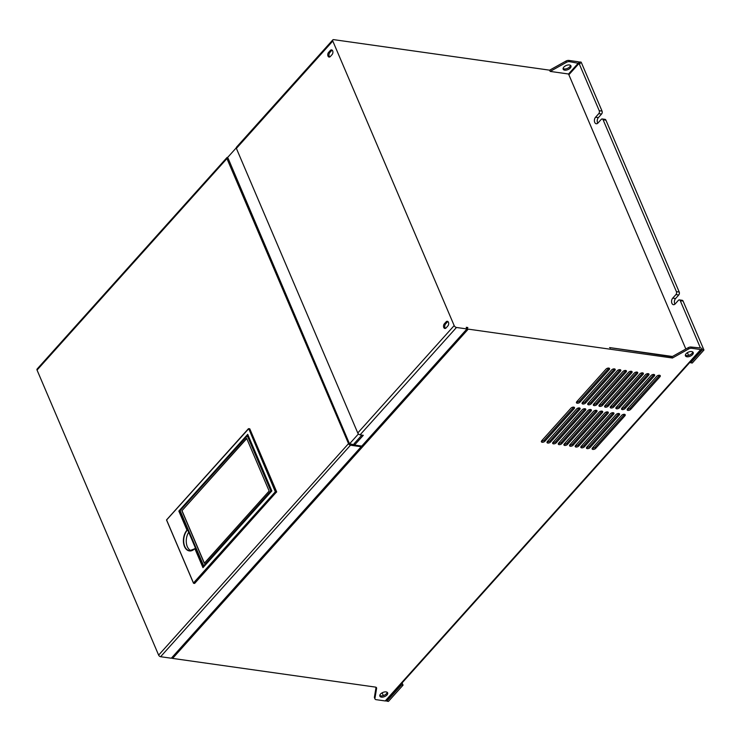 <?xml version="1.0" encoding="UTF-8"?>
<svg xmlns="http://www.w3.org/2000/svg" width="741" height="741" viewBox="0 0 741 741"><rect width="100%" height="100%" fill="white"/><g stroke="black" fill="none" stroke-linecap="round" stroke-linejoin="round"><path stroke-width="1.11" d="M386.459 700.301L386.839 701.181L401.446 684.906L401.066 684.036M386.839 701.181L388.451 701.403L403.058 685.138L402.094 682.896M383.329 695.614L382.134 692.807M401.446 684.906L403.058 685.138M349.53 443.859L358.44 433.939M361.849 435.097L354.003 443.822L354.531 445.063L361.775 446.082L466.95 328.948L456.475 327.476A2.112 1.176 -138.1 0 1 454.168 325.595L332.792 41.042A2.112 1.176 -138.1 0 1 332.839 39.866A2.112 1.176 -138.1 0 1 333.469 39.616L549.646 70.173L565.911 61.105A3.168 1.677 -23.1 0 1 568.884 60.429L577.952 61.707A2.112 1.176 41.9 0 1 580.268 63.578L579.564 61.938L581.176 62.161L602.044 111.094A2.112 1.343 98.1 0 1 601.581 114.04L598.367 117.624A3.696 2.353 -81.9 0 0 597.774 123.21M226.968 157.574L37.087 369.064A1.797 1 -138.1 0 0 37.05 370.074L158.63 655.118A1.797 1 -138.1 0 0 160.602 656.711L171.31 658.221L361.191 446.74L350.484 445.221A1.797 1 -138.1 0 1 348.52 443.627L226.941 158.583A1.797 1 -138.1 0 1 226.968 157.574A1.797 1 -138.1 0 1 227.709 157.379L236.249 147.867M227.709 157.379L227.876 158.648M354.272 444.461L353.272 444.693M610.343 348.057L610.352 348.075A2.112 1.121 156.9 0 0 610.343 348.057A2.112 1.121 156.9 0 0 609.574 347.585L672.448 356.477M467.599 327.818L466.246 327.309L467.858 327.531M332.163 50.156A2.64 1.677 -81.9 0 0 331.551 50.62L329.801 52.574A2.64 1.677 -81.9 0 0 329.726 56.974M444.35 323.798L446.101 321.844A2.64 1.677 -81.9 0 1 447.351 321.288A2.64 1.677 -81.9 0 1 448.657 323.15A2.64 1.677 -81.9 0 1 447.851 325.957L446.101 327.911A2.64 1.677 -81.9 0 1 444.859 328.467A2.64 1.677 -81.9 0 1 443.544 326.605A2.64 1.677 -81.9 0 1 444.35 323.798L445.554 323.965A2.64 1.677 -81.9 0 0 445.489 328.374M447.925 321.548A2.64 1.677 -81.9 0 0 447.305 322.011L445.554 323.965M188.696 532.214A11.374 7.243 -81.9 0 0 191.234 550.674M246.753 438.542L181.999 510.66L204.386 563.151M181.841 510.632L204.284 563.271L269.14 491.033L246.688 438.403L181.999 510.66M248.448 428.761L166.577 519.95L193.466 583L275.328 491.792L248.735 428.687L166.595 519.96L193.466 582.963M276.652 491.829L194.633 583.426L193.586 583.278L275.559 491.978L248.735 428.687L249.782 428.835L276.652 491.829L275.559 491.978L276.606 492.126M195.624 548.46L189.511 550.739A11.606 7.391 98.1 0 1 189.511 550.739A11.606 7.391 98.1 0 1 183.787 542.616A11.606 7.391 98.1 0 1 187.204 530.334L178.831 511.068L247.716 434.346L271.854 490.931L202.969 567.652L194.827 548.572A11.819 7.53 98.1 0 1 184.472 546.515A11.819 7.53 98.1 0 1 186.973 530.148L187.797 530.121M247.837 434.661L271.854 490.931L203.173 567.374M187.936 530.445L186.973 530.148L178.831 511.068M194.92 548.423L195.652 548.535M247.79 434.708L179.183 511.123L179.85 511.216M195.643 548.516L195.105 548.451M679.386 299.892L682.202 300.29A2.112 1.343 98.1 0 1 683.082 301.078L680.257 300.679A2.112 1.343 -81.9 0 0 679.386 299.892A2.112 1.343 -81.9 0 0 678.385 300.337L675.181 303.912A3.696 2.353 -81.9 0 1 673.43 304.69A3.696 2.353 -81.9 0 1 671.596 302.078A3.696 2.353 -81.9 0 1 672.717 298.151L675.542 298.558A3.696 2.353 -81.9 0 0 674.949 304.143M675.931 294.575A2.112 1.343 -81.9 0 0 676.403 291.63L603.091 119.746A2.112 1.343 -81.9 0 0 602.211 118.958L605.036 119.357A2.112 1.343 98.1 0 1 605.906 120.144L679.219 292.028A2.112 1.343 98.1 0 1 678.756 294.974L675.931 294.575L672.717 298.151M678.756 294.974L675.542 298.558M602.211 118.958A2.112 1.343 -81.9 0 0 601.22 119.403L598.006 122.978A3.696 2.353 -81.9 0 1 596.255 123.756A3.696 2.353 -81.9 0 1 594.421 121.154A3.696 2.353 -81.9 0 1 595.551 117.226L598.367 117.624M601.581 114.04L598.765 113.642L595.551 117.226M598.765 113.642A2.112 1.343 -81.9 0 0 599.228 110.696L579.054 63.411L569.403 61.66A3.168 1.677 156.9 0 0 566.439 62.337L565.911 61.105M171.569 657.934A1.686 0.945 -138.1 0 0 172.597 658.406L468.238 329.134L672.43 358.014L671.902 356.782L688.157 347.714A3.168 1.677 -23.1 0 1 691.131 347.038L700.43 347.964L680.257 300.679M690.279 361.923L690.658 362.794L702.338 349.78L701.634 348.131A2.112 1.176 41.9 0 1 701.597 349.317A2.112 1.176 41.9 0 1 700.727 349.548L385.227 700.949A2.112 1.176 41.9 0 0 386.098 700.717L701.597 349.317M702.338 349.78L703.95 350.011L683.082 301.078M353.522 444.72L354.309 444.544M374.937 698.393A3.168 1.677 156.9 0 0 374.992 698.958L374.464 697.726A3.168 1.677 -23.1 0 1 374.409 697.161L374.937 698.393L376.604 688.361L376.187 687.37M374.409 697.161L376.058 687.296M374.992 698.958A3.168 1.677 156.9 0 0 376.15 699.671L385.227 700.949M691.131 347.038L691.659 348.27L700.727 349.548M691.659 348.27A3.168 1.677 156.9 0 0 688.685 348.946L672.43 358.014M686.981 356.773A4.224 2.242 156.9 0 0 691.51 355.513A4.224 2.242 156.9 0 0 693.206 352.521A4.224 2.242 156.9 0 0 691.659 351.567A4.224 2.242 156.9 0 0 687.129 352.827A4.224 2.242 156.9 0 0 685.444 355.828A4.224 2.242 156.9 0 0 686.981 356.773M685.351 355.134A4.224 2.242 156.9 0 0 686.462 355.541A4.224 2.242 156.9 0 0 690.455 354.615A4.224 2.242 156.9 0 0 692.761 351.975M544.95 441.191L574.155 408.652A2.112 1.121 156.9 0 0 574.488 407.596A2.112 1.121 156.9 0 0 572.95 407.152A2.112 1.121 156.9 0 0 570.941 408.198L541.727 440.738A2.112 1.121 156.9 0 0 541.393 441.793A2.112 1.121 156.9 0 0 542.931 442.247A2.112 1.121 156.9 0 0 544.95 441.191L544.422 439.959A2.112 1.121 156.9 0 1 541.514 441.006M574.155 408.652L573.636 407.42A2.112 1.121 156.9 0 0 573.84 407.152M573.636 407.42L544.422 439.959M550.582 441.988L579.795 409.449A2.112 1.121 156.9 0 0 580.129 408.393A2.112 1.121 156.9 0 0 578.582 407.948A2.112 1.121 156.9 0 0 576.572 408.995L547.358 441.534A2.112 1.121 156.9 0 0 547.034 442.59A2.112 1.121 156.9 0 0 548.572 443.044A2.112 1.121 156.9 0 0 550.582 441.988L550.054 440.756A2.112 1.121 156.9 0 1 547.154 441.803M579.795 409.449L579.267 408.217A2.112 1.121 156.9 0 0 579.471 407.948M579.267 408.217L550.054 440.756M556.222 442.785L585.436 410.245A2.112 1.121 156.9 0 0 585.76 409.189A2.112 1.121 156.9 0 0 584.223 408.745A2.112 1.121 156.9 0 0 582.213 409.792L552.999 442.331A2.112 1.121 156.9 0 0 552.666 443.387A2.112 1.121 156.9 0 0 554.203 443.84A2.112 1.121 156.9 0 0 556.222 442.785L555.694 441.553A2.112 1.121 156.9 0 1 552.795 442.609M585.436 410.245L584.908 409.013A2.112 1.121 156.9 0 0 585.112 408.745M584.908 409.013L555.694 441.553M561.854 443.581L591.068 411.042A2.112 1.121 156.9 0 0 591.401 409.995A2.112 1.121 156.9 0 0 589.855 409.541A2.112 1.121 156.9 0 0 587.845 410.588L558.631 443.127A2.112 1.121 156.9 0 0 558.306 444.183A2.112 1.121 156.9 0 0 559.844 444.637A2.112 1.121 156.9 0 0 561.854 443.581L561.326 442.349A2.112 1.121 156.9 0 1 558.427 443.405M591.068 411.042L590.54 409.81A2.112 1.121 156.9 0 0 590.753 409.541M590.54 409.81L561.326 442.349M567.495 444.378L596.709 411.848A2.112 1.121 156.9 0 0 597.033 410.792A2.112 1.121 156.9 0 0 595.495 410.338A2.112 1.121 156.9 0 0 593.485 411.385L564.272 443.924A2.112 1.121 156.9 0 0 563.938 444.98A2.112 1.121 156.9 0 0 565.485 445.434A2.112 1.121 156.9 0 0 567.495 444.378L566.967 443.146A2.112 1.121 156.9 0 1 564.068 444.202M596.709 411.848L596.181 410.607A2.112 1.121 156.9 0 0 596.385 410.338M596.181 410.607L566.967 443.146M573.126 445.174L602.34 412.644A2.112 1.121 156.9 0 0 602.674 411.588A2.112 1.121 156.9 0 0 601.127 411.135A2.112 1.121 156.9 0 0 599.117 412.181L569.903 444.72A2.112 1.121 156.9 0 0 569.579 445.776A2.112 1.121 156.9 0 0 571.116 446.23A2.112 1.121 156.9 0 0 573.126 445.174L572.598 443.942A2.112 1.121 156.9 0 1 569.699 444.998M602.34 412.644L601.812 411.403A2.112 1.121 156.9 0 0 602.025 411.135M601.812 411.403L572.598 443.942M578.767 445.971L607.981 413.441A2.112 1.121 156.9 0 0 608.305 412.385A2.112 1.121 156.9 0 0 606.768 411.931A2.112 1.121 156.9 0 0 604.758 412.987L575.544 445.517A2.112 1.121 156.9 0 0 575.211 446.573A2.112 1.121 156.9 0 0 576.757 447.027A2.112 1.121 156.9 0 0 578.767 445.971L578.239 444.739A2.112 1.121 156.9 0 1 575.34 445.795M607.981 413.441L607.453 412.209A2.112 1.121 156.9 0 0 607.657 411.931M607.453 412.209L578.239 444.739M584.399 446.777L613.613 414.238A2.112 1.121 156.9 0 0 613.946 413.182A2.112 1.121 156.9 0 0 612.409 412.728A2.112 1.121 156.9 0 0 610.389 413.784L581.176 446.314A2.112 1.121 156.9 0 0 580.851 447.369A2.112 1.121 156.9 0 0 582.389 447.823A2.112 1.121 156.9 0 0 584.399 446.777L583.871 445.536A2.112 1.121 156.9 0 1 580.972 446.591M613.613 414.238L613.085 413.006A2.112 1.121 156.9 0 0 613.298 412.728M613.085 413.006L583.871 445.536M590.04 447.573L619.254 415.034A2.112 1.121 156.9 0 0 619.578 413.978A2.112 1.121 156.9 0 0 618.04 413.524A2.112 1.121 156.9 0 0 616.03 414.58L586.816 447.11A2.112 1.121 156.9 0 0 586.483 448.166A2.112 1.121 156.9 0 0 588.03 448.62A2.112 1.121 156.9 0 0 590.04 447.573L589.512 446.332A2.112 1.121 156.9 0 1 586.613 447.388M619.254 415.034L618.726 413.802A2.112 1.121 156.9 0 0 618.93 413.524M618.726 413.802L589.512 446.332M595.671 448.37L624.885 415.831A2.112 1.121 156.9 0 0 625.219 414.775A2.112 1.121 156.9 0 0 623.681 414.321A2.112 1.121 156.9 0 0 621.662 415.377L592.457 447.916A2.112 1.121 156.9 0 0 592.124 448.963A2.112 1.121 156.9 0 0 593.661 449.416A2.112 1.121 156.9 0 0 595.671 448.37L595.143 447.138A2.112 1.121 156.9 0 1 592.244 448.185M624.885 415.831L624.357 414.599A2.112 1.121 156.9 0 0 624.57 414.321M624.357 414.599L595.143 447.138M579.999 402.15L609.213 369.611A2.112 1.121 156.9 0 0 609.547 368.555A2.112 1.121 156.9 0 0 608.009 368.101A2.112 1.121 156.9 0 0 605.99 369.157L576.776 401.696A2.112 1.121 156.9 0 0 576.452 402.743A2.112 1.121 156.9 0 0 577.989 403.197A2.112 1.121 156.9 0 0 579.999 402.15L579.471 400.918A2.112 1.121 156.9 0 1 576.572 401.965M609.213 369.611L608.685 368.379A2.112 1.121 156.9 0 0 608.898 368.101M608.685 368.379L579.471 400.918M585.64 402.947L614.854 370.407A2.112 1.121 156.9 0 0 615.178 369.351A2.112 1.121 156.9 0 0 613.641 368.898A2.112 1.121 156.9 0 0 611.631 369.954L582.417 402.493A2.112 1.121 156.9 0 0 582.083 403.549A2.112 1.121 156.9 0 0 583.63 403.993A2.112 1.121 156.9 0 0 585.64 402.947L585.112 401.715A2.112 1.121 156.9 0 1 582.213 402.761M614.854 370.407L614.326 369.175A2.112 1.121 156.9 0 0 614.53 368.898M614.326 369.175L585.112 401.715M591.272 403.743L620.486 371.204A2.112 1.121 156.9 0 0 620.819 370.148A2.112 1.121 156.9 0 0 619.281 369.694A2.112 1.121 156.9 0 0 617.262 370.75L588.058 403.289A2.112 1.121 156.9 0 0 587.724 404.345A2.112 1.121 156.9 0 0 589.262 404.79A2.112 1.121 156.9 0 0 591.272 403.743L590.744 402.511A2.112 1.121 156.9 0 1 587.845 403.558M620.486 371.204L619.958 369.972A2.112 1.121 156.9 0 0 620.171 369.694M619.958 369.972L590.744 402.511M596.913 404.54L626.126 372.001A2.112 1.121 156.9 0 0 626.451 370.945A2.112 1.121 156.9 0 0 624.913 370.491A2.112 1.121 156.9 0 0 622.903 371.547L593.689 404.086A2.112 1.121 156.9 0 0 593.356 405.142A2.112 1.121 156.9 0 0 594.903 405.586A2.112 1.121 156.9 0 0 596.913 404.54L596.385 403.308A2.112 1.121 156.9 0 1 593.485 404.354M626.126 372.001L625.599 370.769A2.112 1.121 156.9 0 0 625.802 370.491M625.599 370.769L596.385 403.308M602.544 405.336L631.758 372.797A2.112 1.121 156.9 0 0 632.092 371.741A2.112 1.121 156.9 0 0 630.554 371.297A2.112 1.121 156.9 0 0 628.544 372.343L599.33 404.882A2.112 1.121 156.9 0 0 598.997 405.938A2.112 1.121 156.9 0 0 600.534 406.392A2.112 1.121 156.9 0 0 602.544 405.336L602.025 404.104A2.112 1.121 156.9 0 1 599.117 405.151M631.758 372.797L631.23 371.565A2.112 1.121 156.9 0 0 631.443 371.287M631.23 371.565L602.025 404.104M608.185 406.133L637.399 373.594A2.112 1.121 156.9 0 0 637.723 372.538A2.112 1.121 156.9 0 0 636.186 372.093A2.112 1.121 156.9 0 0 634.176 373.14L604.962 405.679A2.112 1.121 156.9 0 0 604.637 406.735A2.112 1.121 156.9 0 0 606.175 407.189A2.112 1.121 156.9 0 0 608.185 406.133L607.657 404.901A2.112 1.121 156.9 0 1 604.758 405.948M637.399 373.594L636.871 372.362A2.112 1.121 156.9 0 0 637.075 372.093M636.871 372.362L607.657 404.901M613.817 406.929L643.031 374.39A2.112 1.121 156.9 0 0 643.364 373.334A2.112 1.121 156.9 0 0 641.826 372.89A2.112 1.121 156.9 0 0 639.816 373.936L610.603 406.476A2.112 1.121 156.9 0 0 610.269 407.531A2.112 1.121 156.9 0 0 611.807 407.985A2.112 1.121 156.9 0 0 613.817 406.929L613.298 405.697A2.112 1.121 156.9 0 1 610.389 406.753M643.031 374.39L642.512 373.158A2.112 1.121 156.9 0 0 642.716 372.89M642.512 373.158L613.298 405.697M619.457 407.726L648.671 375.187A2.112 1.121 156.9 0 0 649.005 374.14A2.112 1.121 156.9 0 0 647.458 373.686A2.112 1.121 156.9 0 0 645.448 374.733L616.234 407.272A2.112 1.121 156.9 0 0 615.91 408.328A2.112 1.121 156.9 0 0 617.448 408.782A2.112 1.121 156.9 0 0 619.457 407.726L618.93 406.494A2.112 1.121 156.9 0 1 616.03 407.55M648.671 375.187L648.143 373.955A2.112 1.121 156.9 0 0 648.347 373.686M648.143 373.955L618.93 406.494M625.089 408.523L654.303 375.993A2.112 1.121 156.9 0 0 654.636 374.937A2.112 1.121 156.9 0 0 653.099 374.483A2.112 1.121 156.9 0 0 651.089 375.53L621.875 408.069A2.112 1.121 156.9 0 0 621.542 409.125A2.112 1.121 156.9 0 0 623.079 409.578A2.112 1.121 156.9 0 0 625.089 408.523L624.57 407.291A2.112 1.121 156.9 0 1 621.662 408.347M654.303 375.993L653.784 374.751A2.112 1.121 156.9 0 0 653.988 374.483M653.784 374.751L624.57 407.291M630.73 409.319L659.944 376.789A2.112 1.121 156.9 0 0 660.277 375.733A2.112 1.121 156.9 0 0 658.73 375.279A2.112 1.121 156.9 0 0 656.721 376.326L627.507 408.865A2.112 1.121 156.9 0 0 627.182 409.921A2.112 1.121 156.9 0 0 628.72 410.375A2.112 1.121 156.9 0 0 630.73 409.319L630.202 408.087A2.112 1.121 156.9 0 1 627.303 409.143M659.944 376.789L659.416 375.548A2.112 1.121 156.9 0 0 659.62 375.279M659.416 375.548L630.202 408.087M381.411 697.114A4.224 2.242 156.9 0 0 385.941 695.855A4.224 2.242 156.9 0 0 387.636 692.854A4.224 2.242 156.9 0 0 386.089 691.909A4.224 2.242 156.9 0 0 381.559 693.168A4.224 2.242 156.9 0 0 379.864 696.16A4.224 2.242 156.9 0 0 381.411 697.114M379.781 695.475A4.224 2.242 156.9 0 0 380.883 695.882A4.224 2.242 156.9 0 0 384.885 694.947A4.224 2.242 156.9 0 0 387.191 692.316M468.238 329.134A1.686 0.945 -138.1 0 1 466.385 327.633L466.95 328.948M361.191 446.74L360.858 445.952M354.439 444.85L349.483 443.766L228.126 158.361M563.104 68.524A4.224 2.242 156.9 0 0 564.207 68.932A4.224 2.242 156.9 0 0 568.208 68.005A4.224 2.242 156.9 0 0 570.514 65.365M564.735 70.163A4.224 2.242 156.9 0 0 569.264 68.904A4.224 2.242 156.9 0 0 570.95 65.903A4.224 2.242 156.9 0 0 569.412 64.958A4.224 2.242 156.9 0 0 564.883 66.218A4.224 2.242 156.9 0 0 563.188 69.219A4.224 2.242 156.9 0 0 564.735 70.163M549.646 70.173L550.174 71.405L566.439 62.337M550.174 71.405L568.551 74.007L685.842 349.011M172.597 658.406L375.391 687.092A3.168 1.677 -23.1 0 1 376.548 687.805A3.168 1.677 -23.1 0 1 376.604 688.361M609.574 347.585L671.902 356.782M688.565 355.374L687.398 352.651M330.338 50.444A2.64 1.677 -81.9 0 1 331.588 49.897A2.64 1.677 -81.9 0 1 332.904 51.759A2.64 1.677 -81.9 0 1 332.098 54.556L330.338 56.511A2.64 1.677 -81.9 0 1 329.097 57.066A2.64 1.677 -81.9 0 1 327.781 55.205A2.64 1.677 -81.9 0 1 328.587 52.398L330.338 50.444L331.551 50.62M354.531 445.063L363.294 435.3L360.07 434.847A2.112 1.176 -138.1 0 1 357.764 432.966L236.388 148.413A2.112 1.176 -138.1 0 1 236.435 147.237L332.839 39.866M690.658 362.794L692.261 363.025L703.95 350.011M180.146 510.697L203.645 565.8L270.835 490.968L247.337 435.865L180.369 510.345M203.182 565.716L203.284 566.096A1.056 0.676 -81.9 0 0 203.914 566.476M203.645 565.8L204.127 566.244M270.835 490.968L271.317 491.413M247.337 435.865L248.059 435.291A1.056 0.676 -81.9 0 0 247.559 435.513L180.156 510.41L179.943 511.698L203.099 565.985L203.886 566.513M248.735 428.687L249.782 428.835M203.154 567.328L195.105 548.46M679.219 292.028L676.403 291.63M605.906 120.144L603.091 119.746M602.044 111.094L599.228 110.696M579.054 63.411L568.866 74.758M688.157 347.714L688.685 348.946M578.48 62.939L568.551 74.007M569.403 61.66L568.884 60.429M160.602 656.711L350.484 445.221M37.05 370.074L226.941 158.583M158.63 655.118L348.52 443.627M328.587 52.398L329.801 52.574M446.101 321.844L447.305 322.011M360.07 434.847L456.475 327.476M357.764 432.966L454.168 325.595M236.388 148.413L332.792 41.042M249.689 428.761L248.457 428.678L166.512 519.941L193.484 583.186M247.735 434.578L271.771 490.913L203.062 567.43"/></g></svg>
